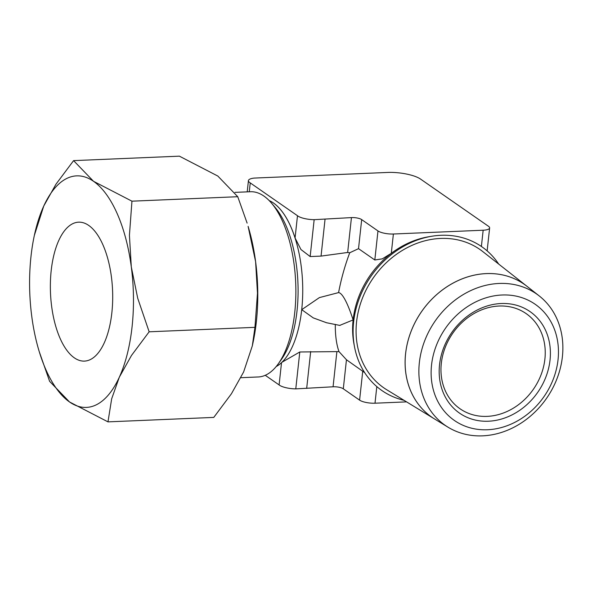 <?xml version="1.0" encoding="UTF-8"?>
<svg xmlns="http://www.w3.org/2000/svg" width="592" height="592" viewBox="0 0 592 592"><rect width="100%" height="100%" fill="white"/><g stroke="black" fill="none" stroke-linecap="round" stroke-linejoin="round"><path stroke-width="0.89" d="M326.51 322.729L313.264 317.889L301.735 309.668L319.399 297.598L338.587 292.596C342.687 293.01 348.214 304.636 353.113 319.917L339.756 325.385M405.587 353.713A80.941 68.583 -55.2 0 1 452.318 283.501A80.941 68.583 -55.2 0 1 526.873 286.225A80.941 68.583 124.8 0 0 452.34 283.516A80.941 68.583 124.8 0 0 405.601 353.727A80.941 68.583 124.8 0 0 434.639 419.018L448.048 427.209A80.016 67.799 -55.2 0 1 419.351 362.667A80.016 67.799 -55.2 0 1 465.549 293.255A80.016 67.799 -55.2 0 1 539.253 295.948A80.016 67.799 -55.2 0 1 562.4 356.636A80.016 67.799 -55.2 0 1 448.048 427.209M434.602 418.995L386.791 389.788A84.242 71.38 -55.2 0 1 356.576 321.833A84.242 71.38 -55.2 0 1 405.209 248.758A84.242 71.38 -55.2 0 1 482.806 251.593L539.253 295.948M431.538 365.042A70.759 59.955 -55.2 0 1 502.112 294.994A70.759 59.955 -55.2 0 1 558.041 359.707A70.759 59.955 -55.2 0 1 487.468 429.748A70.759 59.955 -55.2 0 1 431.538 365.042M404.01 400.31A87.542 74.17 -55.2 0 1 353.624 321.959A87.542 74.17 -55.2 0 1 440.936 235.298A87.542 74.17 -55.2 0 1 498.679 264.062M240.84 377.703L258.216 376.971A92.707 41.41 -92.4 0 0 278.351 363.725A92.707 41.41 -92.4 0 0 294.749 312.443A92.707 41.41 -92.4 0 0 271.58 203.226A92.707 41.41 -92.4 0 0 250.401 191.727L234.987 192.37M430.206 236.519A84.982 72.002 124.8 0 0 391.29 253.317L382.328 258.852L374.817 259.984L358.523 248.662L361.682 219.61A7.4 2.124 -173.8 0 0 361.586 219.543A7.4 2.124 -173.8 0 0 351.448 217.597L314.16 219.676L310.156 256.558L300.958 249.521L295.068 237.962A84.982 37.962 -92.4 0 0 269.182 200.584M276.183 366.566A84.982 37.962 -92.4 0 0 281.518 362.681L282.095 362.112A84.982 37.962 -92.4 0 0 301.713 309.668A84.982 37.962 -92.4 0 0 295.445 239.227L295.297 238.761A84.982 37.962 -92.4 0 0 273.437 202.989A84.982 37.962 -92.4 0 0 269.205 200.607M276.198 366.537A84.982 37.962 -92.4 0 0 281.873 362.326L299.789 351.988L338.994 351.604L346.453 359.758L343.301 388.811L359.596 400.133A11.588 3.33 6.2 0 0 375.002 403.204L406.571 401.872M335.287 324.349C335.227 335.435 336.463 344.514 338.994 351.604M281.518 362.681L279.106 384.926A13.697 3.937 6.2 0 0 279.483 385.207A13.697 3.937 6.2 0 0 295.778 388.877L333.067 386.791A7.4 2.124 -173.8 0 1 343.205 388.744A7.4 2.124 -173.8 0 1 343.301 388.811M314.16 219.676A13.697 3.937 -173.8 0 1 297.865 216.013A13.697 3.937 -173.8 0 1 297.487 215.725L295.068 237.962M358.523 248.662L349.731 252.762C344.855 265.793 341.14 279.076 338.587 292.596M297.487 215.725L250.238 182.898A13.697 3.937 -173.8 0 1 249.802 182.617A13.697 3.937 -173.8 0 1 248.433 180.619A13.697 3.937 -173.8 0 1 254.286 178.074L388.944 172.39A24.982 7.178 -173.8 0 1 420.542 179.08L488.467 226.27A11.588 3.33 -173.8 0 1 489.628 227.957A11.588 3.33 -173.8 0 1 483.161 230.221L393.384 234.01A11.588 3.33 -173.8 0 1 377.97 230.932L374.817 259.984M39.25 351.655L49.61 381.315L69.545 401.983L107.981 421.867L111.666 398.823L119.31 377.222L131.498 355.437L149.147 331.801L137.714 298.242L131.298 266.881A115.884 51.77 87.6 0 1 132.075 326.754A115.884 51.77 87.6 0 1 119.31 377.222A115.884 51.77 87.6 0 1 69.545 401.983A115.884 51.77 87.6 0 1 39.25 351.655A115.884 51.77 87.6 0 1 31.761 316.394A115.884 51.77 87.6 0 1 30.984 256.514A115.884 51.77 87.6 0 1 34.351 235.394A115.884 51.77 87.6 0 1 43.749 206.046L34.351 235.394M252.318 345.876L253.013 342.635A115.884 51.77 -92.4 0 0 256.38 321.515A115.884 51.77 -92.4 0 0 255.603 261.634L257.476 293.195L254.952 327.339L252.318 345.876L243.615 371.983L231.428 393.769L213.779 417.404L107.981 421.867M74.333 357.842A69.53 31.058 87.6 0 1 50.431 281.622A69.53 31.058 87.6 0 1 78.595 222.17A69.53 31.058 87.6 0 1 88.719 225.426A69.53 31.058 87.6 0 1 112.628 301.654A69.53 31.058 87.6 0 1 84.456 361.105A69.53 31.058 87.6 0 1 74.333 357.842M544.899 359.018A57.942 49.092 -55.2 0 1 512.657 408.584A57.942 49.092 -55.2 0 1 460.043 408.783A57.942 49.092 -55.2 0 1 441.314 363.384A57.942 49.092 -55.2 0 1 473.556 313.819A57.942 49.092 -55.2 0 1 526.162 313.619A57.942 49.092 -55.2 0 1 544.899 359.018M550.035 360.04A61.805 52.362 -55.2 0 1 488.393 421.223A61.805 52.362 -55.2 0 1 439.545 364.702A61.805 52.362 -55.2 0 1 501.18 303.518A61.805 52.362 -55.2 0 1 550.035 360.04M346.453 359.758L364.672 372.634M43.749 206.046A115.884 51.77 87.6 0 1 93.514 181.293A115.884 51.77 87.6 0 1 131.298 266.881L129.426 235.32L131.949 201.176L93.514 181.293L73.586 160.624L55.929 184.26L43.749 206.046M255.603 261.634A115.884 51.77 -92.4 0 0 248.107 226.373L255.603 261.634M73.586 160.624L179.383 156.162L217.819 176.046L237.755 196.714L247.116 223.11M254.952 327.339L149.147 331.801M237.755 196.714L131.949 201.176M250.238 182.898L249.276 191.771M361.682 219.61L377.97 230.932M349.731 252.762L347.659 252.473L321.049 256.099L310.156 256.558M325.052 219.218L321.049 256.099M265.253 375.298L279.106 384.926M299.789 351.988L295.778 388.877M310.682 351.53L306.678 388.411M433.174 418.093A80.941 68.583 -55.2 0 1 405.572 353.705M278.351 363.725L281.533 359.248A87.697 39.176 -92.4 0 0 297.036 310.741A87.697 39.176 -92.4 0 0 275.125 207.422L271.58 203.226M354.275 345.528A84.982 72.002 -55.2 0 1 353.121 319.924A84.982 72.002 -55.2 0 1 429.992 236.563M483.161 230.221L481.392 246.464M393.384 234.01L391.29 253.317M351.448 217.597L347.659 252.473M336.855 351.907L333.067 386.791M362.748 371.08L359.596 400.133M376.808 386.598L375.002 403.204M248.433 180.619L247.212 191.86M326.303 322.692L339.993 325.445M489.628 227.957L487.135 250.89"/></g></svg>
